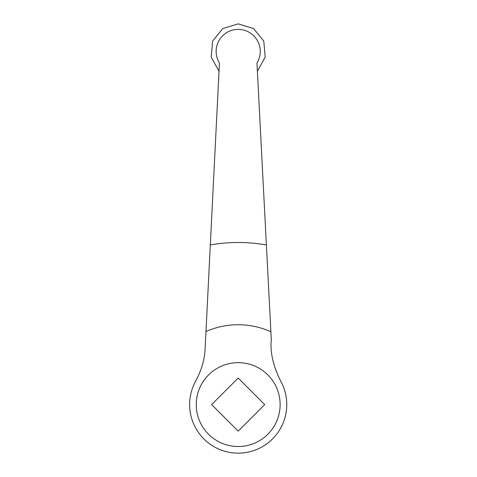 <?xml version="1.0" encoding="UTF-8"?>
<svg xmlns="http://www.w3.org/2000/svg" width="477" height="477" viewBox="0 0 477 477"><rect width="100%" height="100%" fill="white"/><g stroke="black" fill="none" stroke-linecap="round" stroke-linejoin="round"><path stroke-width="0.72" d="M219.432 63.065A22.073 22.073 0 0 1 226.569 32.68A22.073 22.073 0 0 1 256.954 63.065L271.306 339.684C269.97 351.877 273.077 365.638 280.625 380.974A48.559 48.559 0 0 1 238.196 453.15A48.559 48.559 0 0 1 195.767 380.974C201.461 370.241 204.567 359.676 205.086 349.271L219.432 63.065M196.256 404.591A41.934 41.934 0 0 0 238.196 446.526A41.934 41.934 0 0 0 280.13 404.591A41.934 41.934 0 0 0 238.196 362.657A41.934 41.934 0 0 0 196.256 404.591M211.663 404.591L238.196 378.058L264.729 404.591L238.196 431.125L211.663 404.591M266.393 244.975A162.091 162.091 0 0 0 210.315 244.916M270.888 331.742A79.85 79.85 0 0 0 205.975 331.527M257.383 71.264L265.188 57.157L263.769 41.094L253.615 28.56L238.196 23.85L222.771 28.566L212.617 41.1L211.204 57.168L219.021 71.282"/></g></svg>
